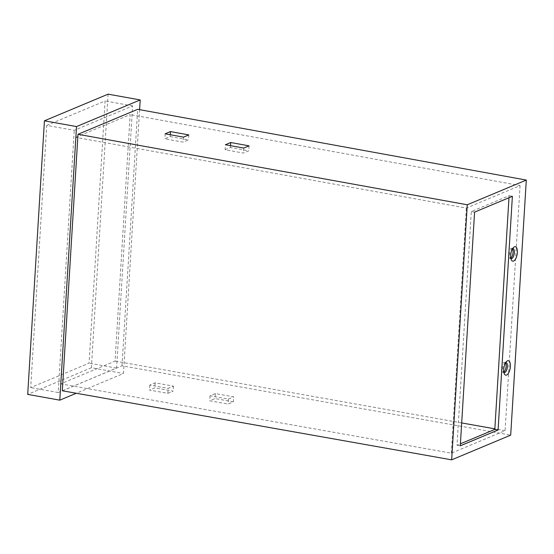 <?xml version="1.0" encoding="UTF-8"?>
<svg xmlns="http://www.w3.org/2000/svg" width="554" height="554" viewBox="0 0 554 554"><rect width="100%" height="100%" fill="white"/><g stroke="black" fill="none" stroke-linecap="round" stroke-linejoin="round"><path stroke-width="0.42" stroke-dasharray="2.77 2.08" d="M512.713 248.511A5.145 2.188 100.2 0 0 512.367 248.601A5.145 2.188 100.2 0 0 511.848 248.933A5.145 2.188 100.2 0 0 509.902 253.199A5.145 2.188 100.2 0 0 510.241 257.873A5.145 2.188 100.2 0 0 510.906 258.573M505.747 362.503A5.145 2.188 100.2 0 0 505.393 362.593A5.145 2.188 100.2 0 0 504.881 362.925A5.145 2.188 100.2 0 0 502.935 367.191A5.145 2.188 100.2 0 0 503.274 371.866A5.145 2.188 100.2 0 0 503.932 372.565M512.478 248.905A5.145 2.188 100.2 0 0 511.661 248.282A5.145 2.188 100.2 0 0 511.058 248.365A5.145 2.188 100.2 0 0 508.496 253.642A5.145 2.188 100.2 0 0 509.839 258.413A5.145 2.188 100.2 0 0 510.449 258.337A5.145 2.188 100.2 0 0 510.823 258.116M505.504 362.898A5.145 2.188 100.2 0 0 504.694 362.281A5.145 2.188 100.2 0 0 504.085 362.358A5.145 2.188 100.2 0 0 501.522 367.641A5.145 2.188 100.2 0 0 502.873 372.413A5.145 2.188 100.2 0 0 503.475 372.33A5.145 2.188 100.2 0 0 503.849 372.115M62.304 390.778L121.998 365.792L510.698 435.139M167.827 393.333L173.132 391.11L154.795 387.848L149.49 390.064L167.827 393.333L168.132 388.34L173.437 386.117L155.099 382.856L149.795 385.078L168.132 388.34M233.386 401.83L215.049 398.568L209.744 400.784L228.082 404.046L233.386 401.83L233.691 396.837L215.354 393.575L210.049 395.791L228.387 399.053L233.691 396.837M170.161 136.575L188.499 139.906L183.194 142.122L164.857 138.798L170.161 136.575L170.279 134.733M75.753 137.344L130.142 114.581L115.066 361.097L60.677 383.86L75.753 137.344L466.343 208.069L520.067 185.583L130.142 114.581M225.097 149.732L230.402 147.509L248.739 150.84L243.435 153.063L225.097 149.732L225.402 144.739M520.067 185.583L505.075 430.673L451.351 453.158L60.677 383.86M505.075 430.673L494.847 428.844M461.683 422.931L115.066 361.097M121.998 365.792L137.683 109.311M139.601 109.657L123.466 373.514L76.286 393.257M108.106 94.159L91.375 367.745L123.466 373.514M91.375 367.745L27.7 394.393M46.737 125.398L105.108 100.967L89.069 363.154L30.699 387.585L46.737 125.398L74.243 130.342L132.614 105.911L116.575 368.098L58.205 392.53L74.243 130.342M58.205 392.53L30.699 387.585M116.575 368.098L89.069 363.154M132.614 105.911L105.108 100.967M451.351 453.158L466.343 208.069M508.981 197.73L509.105 195.721L471.302 211.545L457.008 445.236L460.402 443.816M471.302 211.545L474.577 212.134M457.008 445.236L460.284 445.825M509.105 195.721L512.381 196.31M173.437 386.117L173.132 391.11M149.795 385.078L149.49 390.064M155.099 382.856L154.795 387.848M188.803 134.913L188.499 139.906M165.161 133.805L164.857 138.798M183.499 137.129L183.194 142.122M215.354 393.575L215.049 398.568M228.387 399.053L228.082 404.046M210.049 395.791L209.744 400.784M230.519 145.667L230.402 147.509M243.739 148.07L243.435 153.063M249.044 145.847L248.739 150.84M511.661 248.282L512.969 248.517M504.694 362.281L506.003 362.517M502.873 372.413L504.182 372.648M509.839 258.413L511.148 258.649M503.274 371.866L504.459 374.061M504.881 362.925L506.751 361.284M510.241 257.873L511.432 260.061M511.848 248.933L513.724 247.292"/><path stroke-width="0.83" d="M514.465 246.814A7.354 3.13 -79.8 0 1 517.346 252.548A7.354 3.13 -79.8 0 1 513.593 261.066A7.354 3.13 -79.8 0 1 511.432 260.061A7.354 3.13 -79.8 0 1 510.947 253.386A7.354 3.13 -79.8 0 1 513.724 247.292A7.354 3.13 -79.8 0 1 514.465 246.814M510.906 258.573A5.145 2.188 100.2 0 0 511.148 258.649A5.145 2.188 100.2 0 0 511.757 258.573A5.145 2.188 100.2 0 0 514.32 253.289A5.145 2.188 100.2 0 0 512.969 248.517A5.145 2.188 100.2 0 0 512.713 248.511M507.492 360.806A7.354 3.13 -79.8 0 1 510.373 366.547A7.354 3.13 -79.8 0 1 506.619 375.058A7.354 3.13 -79.8 0 1 504.459 374.061A7.354 3.13 -79.8 0 1 503.974 367.378A7.354 3.13 -79.8 0 1 506.751 361.284A7.354 3.13 -79.8 0 1 507.492 360.806M503.932 372.565A5.145 2.188 100.2 0 0 504.182 372.648A5.145 2.188 100.2 0 0 504.784 372.565A5.145 2.188 100.2 0 0 507.346 367.288A5.145 2.188 100.2 0 0 506.003 362.517A5.145 2.188 100.2 0 0 505.747 362.503M510.823 258.116A5.145 2.188 100.2 0 0 512.907 253.739A5.145 2.188 100.2 0 0 512.478 248.905M503.849 372.115A5.145 2.188 100.2 0 0 505.941 367.731A5.145 2.188 100.2 0 0 505.504 362.898M526.3 180.071L467.271 204.779L451.669 459.841L510.698 435.139L526.3 180.071L137.683 109.311L77.989 134.297L467.271 204.779M165.161 133.805L170.466 131.582L188.803 134.913L183.499 137.129L165.161 133.805M243.739 148.07L225.402 144.739L230.706 142.523L249.044 145.847L243.739 148.07M77.989 134.297L62.304 390.778L451.669 459.841M494.847 428.844L461.683 422.931M460.284 445.825L498.088 430.001L512.381 196.31L474.577 212.134L460.284 445.825M76.286 393.257L59.79 400.161L27.7 394.393L44.431 120.807L108.106 94.159L140.197 99.928L139.601 109.657M59.79 400.161L76.521 126.575L140.197 99.928M44.431 120.807L76.521 126.575M460.402 443.816L494.812 429.412L508.981 197.73M494.812 429.412L498.088 430.001M170.466 131.582L170.279 134.733M230.706 142.523L230.519 145.667"/></g></svg>
